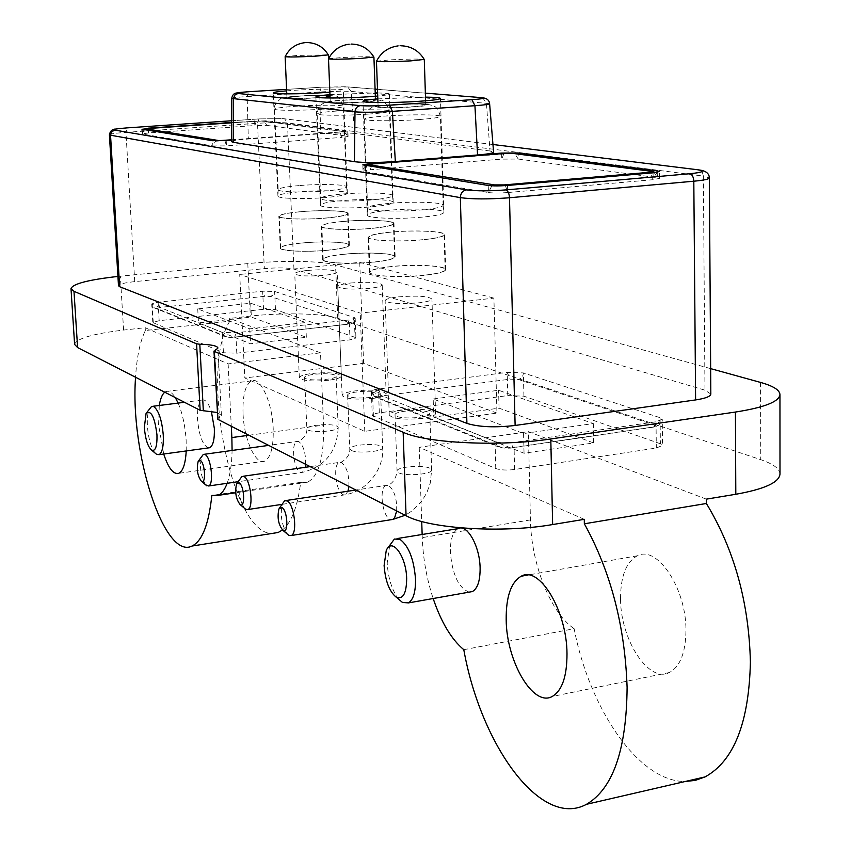 <?xml version="1.0" encoding="UTF-8"?>
<svg xmlns="http://www.w3.org/2000/svg" width="851" height="851" viewBox="0 0 851 851"><rect width="100%" height="100%" fill="white"/><g stroke="black" fill="none" stroke-linecap="round" stroke-linejoin="round"><path stroke-width="0.64" stroke-dasharray="4.25 3.19" d="M463.795 649.696L574.127 628.729C589.445 708.819 638.729 781.899 685.204 781.495M371.632 199.921C384.96 198.677 391.896 197.241 392.428 195.634L392.428 195.57C392.641 192.879 363.951 192.071 341.942 194.06C328.667 195.262 321.572 196.687 320.678 198.326L320.678 198.389C319.753 201.081 349.038 202.006 371.632 199.921M343.644 100.237C361.526 99.28 372.142 99.29 375.482 100.258L362.281 102.014C344.208 102.982 333.539 102.971 330.252 102.003C330.688 101.407 335.145 100.812 343.644 100.237M341.985 200.613C328.507 201.857 321.306 203.336 320.391 205.048L320.391 205.112C319.465 207.931 349.187 208.931 372.121 206.782C385.652 205.485 392.683 204.006 393.226 202.315L393.226 202.251C393.428 199.442 364.313 198.56 341.985 200.613M329.954 94.663L375.217 92.929M377.61 92.95C385.248 93.078 389.184 93.45 389.428 94.057C389.279 94.663 385.375 95.333 377.716 96.057M377.823 98.876L425.489 97.12M286.659 90.844L294.754 90.259C316.423 88.866 343.953 88.759 343.283 90.11C343.07 90.738 338.592 91.419 329.858 92.163M482.645 97.801L486.389 102.928L490.027 151.01L493.58 152.095M490.027 151.01L354.782 133.458L351.037 91.419L489.612 103.62M231.44 141.617C232.11 140.681 237.748 139.809 248.322 139L320.582 133.788C335.496 132.83 346.9 132.724 354.782 133.458M231.451 140.224L248.322 139L247.152 96.546L319.763 91.961C333.422 91.185 343.847 91.004 351.037 91.419L347.708 86.962L346.08 86.749L321.625 87.196L286.585 89.376M231.557 122.459L266.746 120.736L347.889 131.309L320.582 133.788L319.763 91.961L321.306 87.238L248.62 91.727M710.83 394.045L704.958 390.183L293.946 269.097C287.393 267.671 277.522 267.512 264.331 268.639L134.724 281.628C124.469 282.745 119.055 284.117 118.491 285.745M117.927 276.437L247.79 263.597C280.532 260.268 321.465 260.81 335.56 264.895L710.659 368.632M282.415 530.003C291.478 522.61 297.573 506.728 300.701 482.357L307.626 482.166C318.827 476.081 324.135 457.072 323.561 425.128L320.508 352.835L228.132 363.898L145.181 327.699L123.586 330.071C92.802 333.752 76.473 338.528 74.601 344.4M217.154 412.49L221.398 415.341L217.494 418.979M320.508 352.835L229.674 318.391L229.813 321.167L145.351 330.518C140.021 341.538 136.766 357.122 135.564 377.248M779.995 474.039C779.697 468.688 773.282 463.901 760.73 459.668L337.73 318.274C323.657 313.349 282.904 312.423 250.332 316.115L229.674 318.391M706.351 499.143L528.365 431.648L530.439 519.918C531.12 563.436 550.31 612.497 574.127 628.729M584.265 519.333L419.224 447.296L528.365 431.648M496.941 413.086L363.6 363.345L244.811 377.982L364.781 431.34L496.941 413.086L493.91 298.127L360.239 313.115L239.716 274.458L244.811 377.982M145.181 327.699L145.351 330.518M227.143 483.304C230.164 474.996 231.812 464.05 232.089 450.445M228.132 363.898L231.291 426.255M163.711 454.03L158.584 424.84L159.286 405.48M164.764 392.194L165.977 391.492C168.924 390.396 172.03 392.428 175.306 397.587M178.136 403.087C182.539 413.543 185.199 425.947 186.135 440.286L186.22 450.945M208.367 447.913C202.676 445.179 199.07 435.723 197.549 419.522C197.166 408.65 198.698 402.151 202.155 400.044C205.41 399.162 208.474 402.949 211.346 411.384M229.813 321.167C199.336 368.674 230.844 533.481 271.703 533.503M243.046 413.799C242.503 395.407 245.375 384.429 251.683 380.865C260.395 376.599 272.277 402.417 273.192 428.542C273.65 446.871 270.788 457.742 264.618 461.157C255.63 465.412 244.003 439.371 243.046 413.799M300.701 482.357L211.835 495.442M155.254 453.211C151.042 447.732 148.425 438.69 147.404 426.085C147.01 418.128 147.734 412.299 149.563 408.597M620.549 598.519C620.645 576.053 626.272 561.798 637.431 555.767C657.121 544.917 686.406 588.488 685.949 630.527C685.64 652.685 680.119 666.673 669.397 672.513C648.579 683.598 620.23 639.069 620.549 598.519M419.224 447.296L421.713 521.461M422.149 534.492L422.256 537.609C423.043 558.437 426.67 578.744 433.159 598.519M469.199 592.126C458.678 588.094 452.402 574.851 450.37 552.384C450.222 539.64 452.817 531.726 458.157 528.631M398.821 599.338C392.066 590.679 388.184 578.563 387.194 562.979L389.832 544.449M364.781 431.34L360.239 313.115M363.6 363.345L359.728 262.342L239.716 274.458M359.728 262.342L493.91 298.127M350.814 282.989C368.387 281.66 378.855 282.277 382.205 284.84C381.865 286.244 377.567 287.425 369.281 288.383C351.527 289.734 341.006 289.117 337.719 286.553C338.102 285.128 342.464 283.936 350.814 282.989M307.647 270.405C324.242 269.171 334.071 269.693 337.156 271.98C336.805 273.288 332.56 274.394 324.422 275.298C307.668 276.554 297.776 276.032 294.744 273.745C295.137 272.416 299.435 271.299 307.647 270.405M398.417 296.871C417.096 295.425 428.276 296.148 431.946 299.052C431.617 300.563 427.255 301.818 418.852 302.828C399.97 304.286 388.726 303.573 385.131 300.669C385.503 299.137 389.939 297.861 398.417 296.871M422.681 418.362C404.012 420.064 392.875 418.947 389.269 415.022C389.62 412.969 393.992 411.331 402.374 410.118C420.862 408.437 431.936 409.554 435.606 413.48C435.297 415.501 430.989 417.118 422.681 418.362M427.989 412.086C420.851 408.842 394.119 411.044 395.055 414.809L396.757 416.32C403.651 419.628 430.861 417.415 429.808 413.65L427.989 412.086M287.202 533.981C281.341 524.173 279.83 513.844 282.681 503.005M373.419 398.364C355.846 399.927 345.421 398.97 342.123 395.492C342.485 393.587 346.793 392.056 355.048 390.896C372.451 389.343 382.822 390.311 386.173 393.8C385.854 395.672 381.61 397.194 373.419 398.364M379.11 392.651C372.621 389.684 346.719 391.811 347.623 395.258L349.08 396.555C355.356 399.576 381.684 397.428 380.663 393.992L379.11 392.651M244.428 508.217C238.918 498.739 237.525 488.782 240.248 478.358M328.784 380.237C312.2 381.695 302.382 380.865 299.35 377.759C299.722 375.982 303.967 374.546 312.083 373.461C328.518 372.015 338.272 372.855 341.357 375.961C341.028 377.706 336.836 379.131 328.784 380.237M334.762 375.014C328.826 372.281 303.722 374.344 304.605 377.514L305.86 378.631C311.594 381.408 337.092 379.323 336.102 376.174L334.762 375.014M205.687 484.868C200.506 475.709 199.208 466.114 201.804 456.072M501.654 153.68L501.792 159.116L370.302 169.753L370.1 164.254M503.962 153.499L501.792 159.116L518.259 159.041L514.695 153.648M657.259 172.296L657.323 177.646L518.259 159.041L518.131 154.095M514.493 153.627L653.642 171.647L657.323 177.646L659.525 178.348L653.142 179.678L650.728 173.008M507.547 185.454L507.717 192.56L653.142 179.678L653.057 172.806M505.409 185.624L507.717 192.56C499.686 193.166 493.25 193.156 488.421 192.539L491.878 185.795M363.951 165.285L364.185 171.551L488.421 192.539L488.229 185.454M366.994 165.775L364.185 171.551L363.047 171.104L370.302 169.753L372.164 163.998M226.206 140.596L226.472 145.883L342.028 137.405L341.815 132.245M224.951 140.681L226.472 145.883L212.878 145.978L215.643 140.915M142.202 129.278L142.479 134.086L212.878 145.978L212.612 140.713M144.649 129.682L141.979 133.894L148.521 132.937L149.553 128.427M254.619 120.885L254.843 125.554L148.521 132.937L148.265 128.533M256.342 121.108L254.843 125.554L266.959 125.427L264.076 121.278L262.406 121.033L231.557 122.81M346.995 131.033L347.197 136.16L266.959 125.427L266.746 120.736M342.325 131.373L344.112 131.628L348.091 136.447L342.028 137.405L339.73 131.979L342.325 131.373L262.406 121.033M389.184 210.271C375.504 211.58 368.196 213.154 367.281 214.995L367.27 215.08C366.238 218.228 398.374 219.473 422.564 217.101C436.286 215.75 443.424 214.165 443.945 212.346L443.935 212.261C444.148 209.123 412.703 208.027 389.184 210.271M389.184 203.389C375.706 204.655 368.504 206.176 367.6 207.931L367.6 208.016C366.579 211.027 398.236 212.176 422.064 209.889C435.595 208.569 442.616 207.048 443.137 205.314L443.126 205.24C443.35 202.23 412.363 201.219 389.184 203.389M391.694 104.811C410.714 103.79 422.064 103.822 425.734 104.928C425.383 105.556 420.915 106.173 412.352 106.779C393.119 107.822 381.705 107.79 378.11 106.683C378.525 106.045 383.056 105.418 391.694 104.811M376.525 61.198L390.12 59.868C408.235 58.974 419.596 58.825 424.213 59.41M299.169 191.847C285.925 193.039 278.841 194.432 277.937 196.017L277.926 196.081C277.086 198.602 304.732 199.421 326.529 197.453C339.836 196.219 346.772 194.826 347.336 193.251L347.325 193.198C347.527 190.677 320.423 189.964 299.169 191.847M299.105 185.592C286.042 186.741 279.064 188.082 278.181 189.603L278.171 189.667C277.341 192.081 304.573 192.826 326.05 190.922C339.155 189.73 345.995 188.379 346.548 186.89L346.538 186.826C346.751 184.422 320.05 183.763 299.105 185.592M300.137 96.089C317.008 95.195 326.975 95.184 330.039 96.046L317.04 97.705C299.999 98.599 289.968 98.62 286.957 97.759L300.137 96.089M285.191 56.581L298.382 55.379L328.326 54.889M328.571 58.772L341.964 57.506C359.037 56.677 369.664 56.517 373.855 57.038M300.041 211.739C286.606 213.016 279.543 214.526 278.851 216.282C278.022 219.037 305.626 220.026 327.369 217.952C340.655 216.654 347.57 215.154 348.123 213.452C348.729 210.665 321.455 209.74 300.041 211.739M300.243 211.782C321.327 209.814 348.187 210.718 347.591 213.463C347.048 215.143 340.23 216.622 327.156 217.899C305.743 219.941 278.564 218.962 279.383 216.26C280.064 214.526 287.01 213.037 300.243 211.782M301.605 243.056C322.625 240.929 349.421 242.099 348.836 245.194C348.304 247.098 341.517 248.726 328.475 250.109C307.137 252.311 280.022 251.066 280.819 248.003C281.49 246.056 288.415 244.407 301.605 243.056M301.403 243.003C288 244.365 280.968 246.045 280.287 248.024C279.479 251.13 307.02 252.396 328.699 250.162C341.932 248.769 348.825 247.109 349.367 245.184C349.952 242.035 322.742 240.844 301.403 243.003M250.705 303.222L305.679 322.529L249.822 328.826L197.73 308.902L250.705 303.222L251.375 317.083L306.328 337.283L250.545 343.761L198.474 322.923L251.375 317.083M197.73 308.902L198.474 322.923M355.048 337.336L275.458 309.594L263.512 309.317L159.158 320.689L152.786 322.497L223.43 352.771L236.801 353.186L350.016 339.868L355.941 338.017L355.048 337.336L354.271 317.54L355.175 318.178L349.229 319.944L235.78 332.805L222.398 332.433L152.223 304.35L151.723 303.913L158.116 302.19L262.661 291.212L274.618 291.446L354.271 317.54L353.069 321.199L347.357 324.231L234.174 337.166L227.494 336.975L156.967 308.53L159.903 307.434L264.587 296.318L270.565 296.446L349.889 323.018M249.822 328.826L250.545 343.761M306.328 337.283L305.679 322.529M433.18 398.981L498.59 390.279L593.317 423.553L523.578 433.563L433.18 398.981L433.765 417.096L499.058 408.15L593.658 442.935L524.046 453.243L433.765 417.096M523.578 433.563L524.046 453.243M660.376 443.743L523.918 396.183L507.781 395.577L379.323 412.852C374.812 413.512 372.461 414.384 372.27 415.479L495.761 468.529C500.505 470.124 506.792 470.443 514.61 469.497L656.323 448.03L662.535 445.392L660.376 443.743L660.078 417.703L662.248 419.266L656.015 421.777L513.94 442.414C506.1 443.328 499.792 443.041 495.048 441.552L371.366 391.524C371.557 390.481 373.919 389.652 378.44 389.024L507.196 372.376L523.365 372.919L660.078 417.703C659.78 421.702 657.919 424.16 654.472 425.053C656.344 425.84 655.664 426.532 652.43 427.117L510.76 447.86L501.335 447.413L378.291 397.789C377.057 397.109 378.046 396.523 381.248 396.023L510.196 379.152L518.291 379.429L654.472 425.053M593.317 423.553L593.658 442.935M499.058 408.15L498.59 390.279M342.804 221.451C329.135 222.792 321.955 224.409 321.274 226.292C320.359 229.355 350.038 230.568 372.919 228.291C386.418 226.93 393.439 225.334 393.97 223.505C394.63 220.388 365.313 219.271 342.804 221.451M343.038 221.505C365.196 219.356 394.066 220.462 393.417 223.515C392.885 225.324 385.971 226.898 372.685 228.238C350.155 230.472 320.933 229.291 321.838 226.27C322.497 224.409 329.571 222.824 343.038 221.505M344.336 254.268C366.419 251.949 395.226 253.343 394.587 256.8C394.066 258.842 387.184 260.587 373.929 262.034C351.484 264.438 322.338 262.948 323.22 259.544C323.869 257.449 330.911 255.683 344.336 254.268M344.112 254.204C330.475 255.651 323.327 257.438 322.657 259.566C321.763 263.033 351.367 264.544 374.174 262.097C387.62 260.619 394.619 258.853 395.141 256.779C395.789 253.268 366.547 251.853 344.112 254.204M389.96 232.163C376.057 233.568 368.77 235.291 368.111 237.333C367.089 240.769 399.162 242.227 423.298 239.737C436.999 238.301 444.105 236.599 444.626 234.621C445.35 231.132 413.671 229.781 389.96 232.163M391.183 266.554C377.323 268.076 370.068 269.99 369.419 272.288C368.419 276.16 400.406 277.979 424.458 275.288C438.105 273.735 445.19 271.852 445.701 269.618C446.403 265.682 414.82 263.98 391.183 266.554M424.192 275.224C400.513 277.873 369.026 276.075 370.004 272.267C370.642 270.001 377.791 268.118 391.439 266.618C414.703 264.087 445.807 265.757 445.116 269.639C444.605 271.831 437.637 273.692 424.192 275.224M423.032 239.674C399.279 242.131 367.696 240.695 368.696 237.312C369.355 235.301 376.525 233.61 390.215 232.217C413.565 229.866 444.754 231.206 444.041 234.642C443.531 236.589 436.52 238.269 423.032 239.674M368.451 114.098C381.886 113.13 388.896 112.13 389.46 111.13C390.162 109.428 361.047 109.322 338.645 110.896C325.029 111.864 317.87 112.864 317.157 113.906C316.189 115.587 345.666 115.736 368.451 114.098M363.228 102.099C392.928 100.205 370.781 98.227 342.73 100.152C313.211 101.971 334.039 104.088 363.228 102.099M425.362 93.131L377.472 89.281M375.078 89.089L346.08 86.749M321.625 87.196L347.708 86.962L482.932 97.854M231.706 98.45C232.323 97.822 237.472 97.184 247.152 96.546L248.545 91.759L237.184 92.95M492.963 144.51L283 118.608L258.981 118.906L231.568 120.768M258.981 118.906L257.502 123.289C270.884 122.47 280.873 122.353 287.468 122.948L284.585 118.821L699.692 170.04L702.352 172.317L703.373 176.072L709.351 177.912M293.946 269.097L287.468 122.948L703.373 176.072L704.958 390.183M109.407 134.756C110.024 133.926 115.545 133.128 125.959 132.362L126.927 127.905L258.715 118.927L283 118.608M134.724 281.628L125.959 132.362L257.502 123.289L264.331 268.639M115.927 129.054L126.948 127.895M123.586 330.071L120.353 276.192M218.143 418.362L214.633 350.569M760.549 382.429L760.73 459.668M337.73 318.274L335.56 264.895M247.79 263.597L250.332 316.115M248.886 435.255L323.561 425.128M530.439 519.918L422.256 537.609M398.757 472.816C405.64 476.56 432.702 474.209 431.638 469.975L429.819 468.21C422.713 464.54 396.119 466.869 397.066 471.103L398.757 472.816M396.672 510.908C396.991 498.675 394.343 490.25 388.726 485.613L386.024 485.464C378.865 487.655 382.152 515.951 389.949 519.238L391.322 519.663M351.218 450.392C357.484 453.817 383.673 451.53 382.642 447.658L381.088 446.147C374.61 442.786 348.846 445.052 349.772 448.924L351.218 450.392M348.931 486.474C349.144 474.794 346.708 466.816 341.613 462.54L339.304 462.401C332.73 464.327 335.794 491.623 342.921 494.591L345.336 494.771L347.995 491.197M308.105 430.042C313.828 433.202 339.198 430.989 338.198 427.436L336.858 426.128C330.943 423.032 305.945 425.234 306.849 428.787L308.105 430.042M305.658 464.316C305.786 453.157 303.53 445.584 298.892 441.605L296.903 441.488C290.84 443.19 293.712 469.539 300.254 472.231L302.339 472.39L305.232 467.316M231.451 139.787L339.73 131.979M419.118 119.544C432.765 118.523 439.861 117.47 440.414 116.385C441.18 114.481 409.693 114.289 386.088 115.991C372.238 117.002 364.962 118.066 364.271 119.183C363.196 121.076 395.077 121.321 419.118 119.544M413.405 106.886C444.36 104.843 419.83 102.663 390.683 104.716C359.899 106.662 382.993 109.013 413.405 106.886M322.689 109.183C335.9 108.247 342.804 107.311 343.389 106.375C344.038 104.854 316.955 104.822 295.648 106.279C282.287 107.205 275.235 108.151 274.522 109.119C273.639 110.63 301.041 110.694 322.689 109.183M317.902 97.78C346.431 96.003 326.327 94.206 299.307 96.014C270.958 97.727 289.829 99.641 317.902 97.78M347.357 324.231L349.229 319.944L350.016 339.868M275.458 309.594L274.618 291.446L273.522 294.797L270.565 296.446M263.512 309.317L262.661 291.212L264.587 296.318M159.158 320.689L158.116 302.19L159.903 307.434M153.286 322.944L152.223 304.35L154.169 307.839L156.967 308.53M223.43 352.771L222.398 332.433L224.473 336.241L154.169 307.839L151.723 303.913L152.786 322.497M227.494 336.975L224.473 336.241C225.834 337.294 229.238 337.602 234.685 337.166L234.174 337.166M236.801 353.186L235.78 332.805L234.685 337.166L347.921 324.231C352.154 324.327 354.58 322.316 355.175 318.178L355.941 338.017M652.43 427.117L653.823 427.085L656.015 421.777L656.323 448.03M523.918 396.183L523.365 372.919C523.131 376.493 521.44 378.663 518.291 379.429M507.781 395.577L507.196 372.376L510.196 379.152M379.323 412.852L378.44 389.024L381.248 396.023M373.408 416.522L372.504 392.502L374.844 396.981L378.291 397.789M495.761 468.529L495.048 441.552L497.558 446.541L374.844 396.981L371.366 391.524L372.27 415.479M501.335 447.413L497.558 446.541C498.984 448.637 513.313 448.275 512.025 447.849L510.76 447.86M514.61 469.497L513.94 442.414L512.025 447.849L653.823 427.085C659.855 425.489 662.663 422.883 662.248 419.266L662.535 445.392M392.428 195.634L389.46 111.13C386.014 102.663 383.024 99.099 380.503 100.45C378.791 100.035 377.174 99.365 360.367 99.45L341.953 100.237C329.901 101.322 323.944 102.258 324.082 103.045C320.082 104.811 317.774 108.439 317.157 113.906L320.678 198.389M320.678 198.326L320.391 205.048M320.391 205.112L315.881 96.876M393.226 202.315L389.428 94.057M392.428 195.57L393.226 202.251M221.398 415.341L217.93 347.974M307.626 482.166L235.695 492.772M264.618 461.157L178.774 473.316M251.683 380.865L165.977 391.492M202.155 400.044L184.476 402.289M152.85 406.289L151.659 406.448M146.053 413.565L146.829 412.469M669.397 672.513L552.214 696.49M637.431 555.767L528.067 575.01M397.385 538.523L394.502 538.991M386.216 550.682L387.652 548.193M389.269 415.022L385.131 300.669M435.606 413.48L431.946 299.052M429.808 413.65L431.638 469.975L430.255 483.123L426.915 492.569L421.766 501.154L412.416 510.685L405.182 515.259M395.055 414.809L397.066 471.103C395.109 485.336 385.46 485.995 386.024 485.464L355.856 490.016M278.958 508.866L279.543 507.93M285.989 500.537L284.66 500.739M342.123 395.492L337.719 286.553M386.173 393.8L382.205 284.84M380.663 393.992L382.642 447.658C384.344 465.71 370.228 490.144 345.336 494.771L281.798 504.388M347.623 395.258L349.772 448.924C350.591 458.646 338.113 464.274 339.304 462.401L310.136 466.614M236.557 483.974L237.089 483.177M243.109 476.273L241.971 476.432M299.35 377.759L294.744 273.745M341.357 375.961L337.156 271.98M336.102 376.174L338.198 427.436C337.102 451.573 325.156 466.561 302.339 472.39L238.035 481.719M304.605 377.514L306.849 428.787C307.583 437.978 296.105 443.116 296.903 441.488L268.682 445.392M198.155 461.476L198.623 460.774M204.293 454.296L203.304 454.434M512.217 153.35L370.43 164.2M655.951 172.498L659.525 178.348L659.44 171.508M365.93 165.605C364.09 167.104 363.132 168.934 363.047 171.104L362.813 164.849M347.889 131.309L348.091 136.447L344.112 131.628L264.076 121.278L256.066 121.129L147.414 128.639M144.191 129.607L141.979 133.894L141.702 129.097M367.27 215.08L363.005 101.28M367.6 207.931L367.281 214.995M443.126 205.24L443.935 212.261M443.945 212.346L440.456 98.418M443.137 205.314L440.414 116.385C436.68 104.301 433.989 107.024 431.138 105.162C429.212 104.673 427.287 103.928 409.469 103.982L389.769 104.833C377.77 105.918 371.685 106.918 371.504 107.822C367.207 109.917 364.792 113.715 364.271 119.183L367.6 208.016M378.11 106.683L377.961 102.577M425.734 104.928L425.606 100.812M400.789 45.763L398.087 45.901M277.926 196.081L273.245 92.887M278.181 189.603L277.937 196.017M346.538 186.826L347.325 193.198M347.336 193.251L343.283 90.11M346.548 186.89L343.389 106.375C340.028 98.28 337.187 94.897 334.847 96.237C333.241 95.855 331.837 95.238 315.647 95.355L298.637 96.089C285.393 97.291 279.234 98.322 280.149 99.216C275.394 103.354 273.522 106.662 274.522 109.119L278.171 189.667M286.957 97.759L286.787 93.865M330.039 96.046L328.529 58.804M306.871 42.55L304.913 42.656M330.252 102.003L330.092 98.003M375.482 100.258L375.344 96.259M351.463 44.071L349.165 44.199M348.836 245.194L347.591 213.463M280.819 248.003L279.383 216.26M280.287 248.024L278.851 216.282M349.367 245.184L348.123 213.452M394.587 256.8L393.417 223.515M323.22 259.544L321.838 226.27M322.657 259.566L321.274 226.292M395.141 256.779L393.97 223.505M369.419 272.288L368.111 237.333M370.004 272.267L368.696 237.312M445.116 269.639L444.041 234.642M445.701 269.618L444.626 234.621"/><path stroke-width="1.28" d="M396.162 597.115L396.353 597.221C403.066 599.604 406.501 593.37 406.661 578.52C406.31 555.98 391.609 536.449 386.216 550.682L384.109 565.543C385.312 580.999 389.332 591.519 396.162 597.115M387.652 548.193L394.396 539.045L400.034 539.374C408.757 545.991 413.926 559.245 415.522 579.159C415.692 591.988 413.309 599.902 408.384 602.88L402.502 602.476L398.821 599.338M685.204 781.495L695.352 780.378L705.075 776.899C733.892 761.028 748.997 722.754 750.401 662.067C748.944 602.434 734.275 549.565 706.383 503.484L706.351 499.143L735.807 494.271C764.528 489.144 779.261 482.4 779.995 474.039L779.952 394.556C779.218 401.683 764.368 407.512 735.424 412.054L550.799 438.956C499.548 446.818 426.564 443.233 403.151 432.287L214.335 351.42L217.93 347.974C217.186 345.804 211.133 344.549 199.804 344.23L196.57 343.815L73.984 291.319L71.005 288.638C72.739 283.819 88.376 279.756 117.927 276.437M433.159 598.519C441.233 622.304 451.445 639.356 463.795 649.696C480.751 744.976 540.853 829.204 586.509 804.301C612.997 788.717 626.527 749.774 627.102 687.48C625.017 626.176 610.773 571.606 584.35 523.79L584.265 519.333L552.639 524.556C501.813 533.417 429.383 528.726 406.065 515.717L403.151 432.287M151.712 450.253L151.786 450.296C155.52 451.349 157.244 446.19 156.967 434.84C154.648 416.724 151.01 409.629 146.053 413.565L144.34 427.574C145.383 439.254 147.84 446.818 151.712 450.253M146.829 412.469L151.584 406.47L153.882 406.64C158.797 410.714 161.935 420.213 163.275 435.138C163.69 446.105 162.307 452.604 159.116 454.636L156.722 454.434L155.254 453.211M377.716 96.057L368.047 96.801C344.868 98.365 314.881 98.376 315.881 96.876C316.168 96.184 320.859 95.44 329.954 94.663M375.217 92.929L377.61 92.95M425.489 97.12C435.106 97.237 440.095 97.663 440.456 98.418C439.893 99.386 432.68 100.354 418.788 101.322C394.332 103.024 361.898 102.96 363.005 101.28C363.313 100.503 368.249 99.705 377.823 98.876M329.858 92.163L322.221 92.716C300.201 94.163 272.331 94.238 273.245 92.887C273.511 92.259 277.979 91.578 286.659 90.844M286.585 89.376L248.843 91.717C238.61 92.419 235.014 93.004 238.067 93.482L235.099 94.769L233.355 98.312L233.206 142.298L354.41 161.701L355.005 111.864C355.346 108.258 357.143 106.184 360.388 105.641C367.143 106.109 376.855 105.96 389.535 105.216L471.943 99.684C482.911 98.854 485.91 98.163 480.943 97.599L425.362 93.131M518.131 154.095L518.11 152.978L501.643 153.074L477.549 154.988L474.932 105.705C484.442 105.024 489.336 104.333 489.612 103.62L493.58 152.095C493.303 153.148 487.953 154.116 477.549 154.988L395.332 161.53C377.504 162.754 363.856 162.807 354.41 161.701M233.206 142.298L231.44 141.617L231.706 98.45L355.005 111.864C363.643 112.513 376.11 112.343 392.396 111.353L395.332 161.53L370.068 163.541L362.813 164.849L488.229 185.454C493.069 186.05 499.505 186.05 507.547 185.454L653.057 172.806L659.44 171.508L657.238 170.828L657.259 172.296M148.265 128.533L142.202 129.278L212.612 140.713L231.451 140.224M148.244 128.161L231.557 122.459M518.11 152.978L657.238 170.828M231.568 120.768L127.161 127.873C116.534 128.682 112.417 129.426 114.832 130.107L111.672 131.735L110.534 135.213L109.407 134.756L118.491 285.745L119.629 286.702L466.912 423.394C478.858 427.064 494.92 427.755 515.121 425.468L695.607 399.927C705.447 398.438 710.521 396.481 710.83 394.045L709.351 177.912C709.032 179.157 703.851 180.252 693.81 181.21L509.494 197.751C488.846 199.315 472.465 199.283 460.338 197.645C460.593 193.241 462.667 190.656 466.55 189.879C476.262 191.124 489.357 191.135 505.813 189.911L689.831 173.732C703.064 172.359 705.639 171.03 697.565 169.743L492.963 144.51M710.659 368.632L760.549 382.429C773.187 385.96 779.654 390.003 779.952 394.556M71.005 288.638L74.601 344.4L77.601 347.58L200.123 410.299L217.154 412.49M213.973 351.091L217.856 419.373L406.065 515.717M584.35 523.79L706.383 503.484M135.564 377.248C129.863 452.338 164.105 560.266 192.028 546.044C202.187 541.119 208.782 524.259 211.835 495.442L218.122 495.367C221.707 493.803 224.707 489.782 227.143 483.304M232.089 450.445L231.866 437.563L248.886 435.255M231.291 426.255L231.866 437.563M159.286 405.48C160.382 398.715 162.201 394.29 164.764 392.194M175.306 397.587L178.136 403.087M186.22 450.945C185.497 463.678 183.018 471.135 178.774 473.316C173.423 474.677 168.402 468.241 163.711 454.03M211.346 411.384L214.335 428.351C214.675 439.212 213.154 445.669 209.74 447.722L208.367 447.913M271.703 533.503L278.171 532.492L282.415 530.003M421.713 521.461L422.149 534.492M506.185 619.698C505.994 596.679 511.004 582.18 521.237 576.212C539.268 565.436 566.904 610.656 567 653.791C566.989 676.502 562.054 690.735 552.214 696.49C533.098 707.394 506.398 661.206 506.185 619.698M397.385 538.523L458.157 528.631C467.05 523.599 479.858 546.172 480.113 568.021C480.198 580.69 477.624 588.53 472.39 591.562L469.199 592.126M279.543 507.93L284.66 500.739L287.106 500.941C294.244 504.069 297.765 533.449 291.255 535.513L288.797 535.332L287.202 533.981M282.957 530.418L283.043 530.46C288.819 534.268 287.638 510.26 281.904 507.504L278.958 508.866C277.043 517.482 278.373 524.663 282.957 530.418M237.089 483.177L241.971 476.432L244.067 476.613C250.566 479.432 253.853 507.717 247.886 509.526L245.79 509.355L244.428 508.217M240.184 504.654L240.248 504.686C245.471 508.153 244.269 485.293 239.088 482.836L236.557 483.974C234.727 492.186 235.929 499.08 240.184 504.654M198.623 460.774L203.304 454.434L205.102 454.583C211.059 457.136 214.144 484.4 208.644 485.985L205.687 484.868M201.453 481.326L201.517 481.358C206.25 484.538 205.038 462.71 200.336 460.497L198.155 461.476C196.411 469.305 197.506 475.922 201.453 481.326M400.789 45.763C411.044 46.092 418.852 50.645 424.213 59.41L410.831 60.878C391.513 61.815 380.057 61.953 376.461 61.272L376.525 61.198C381.078 52.358 388.269 47.262 398.087 45.901M306.871 42.55C316.232 42.784 323.38 46.901 328.326 54.889L315.306 56.198C298.201 57.028 288.149 57.166 285.138 56.645L285.191 56.581C289.308 48.443 295.882 43.805 304.913 42.656M351.463 44.071C361.25 44.358 368.706 48.677 373.855 57.038L360.643 58.421C342.496 59.293 331.784 59.442 328.507 58.847L328.571 58.772C332.901 50.305 339.762 45.443 349.165 44.199M377.472 89.281L375.078 89.089M238.067 93.482L360.388 105.641M389.535 105.216L392.396 111.353L474.932 105.705L471.943 99.684M480.943 97.599L482.645 97.801M114.832 130.107L466.55 189.879M505.813 189.911C507.941 190.698 509.164 193.315 509.494 197.751L515.121 425.468M695.607 399.927L693.81 181.21C693.533 176.944 692.203 174.455 689.831 173.732M697.565 169.743L699.692 170.04C706.011 170.923 709.234 173.551 709.351 177.912M466.912 423.394L460.338 197.645L110.534 135.213L119.629 286.702M73.984 291.319L77.601 347.58M200.123 410.299L196.57 343.815M199.804 344.23L203.336 410.81M214.335 351.42L217.856 419.373M550.799 438.956L552.639 524.556M735.807 494.271L735.424 412.054M391.322 519.663L393.194 519.216L394.673 517.685L396.672 510.908M347.995 491.197L348.931 486.474M305.232 467.316L305.658 464.316M501.643 153.074L501.654 153.68M370.1 164.254L370.068 163.541M372.164 163.998L372.685 163.956C369.419 164.254 368.398 164.541 369.642 164.828L494.495 184.912L504.132 184.912L649.313 172.317C652.632 171.976 653.334 171.647 651.43 171.328L512.781 153.403L504.537 153.457L372.685 163.956M504.537 153.457L503.962 153.499M514.695 153.648L512.781 153.403M651.43 171.328L655.951 172.498M650.728 173.008L649.313 172.317M504.132 184.912L505.409 185.624M491.878 185.795L494.495 184.912M369.642 164.828L366.994 165.775M215.643 140.915L231.451 139.787M224.334 140.298L224.951 140.681M149.553 128.427L146.766 128.969L217.548 140.351M146.766 128.969L144.649 129.682M231.557 122.81L149.776 128.405M396.353 597.221L402.502 602.476M705.075 776.899L586.509 804.301M151.786 450.296L156.722 454.434M489.612 103.62C489.144 100.205 486.921 98.291 482.932 97.854M237.184 92.95C234.227 92.94 232.397 94.78 231.706 98.45M115.927 129.054C112.375 128.98 110.194 130.873 109.407 134.756M278.171 532.492L192.028 546.044M235.695 492.772L218.122 495.367M184.476 402.289L152.85 406.289M209.74 447.722L159.116 454.657M528.067 575.01L521.237 576.212M472.39 591.562L408.384 602.912M291.255 535.513L392.779 519.44L405.182 515.259M283.043 530.46L288.797 535.332M355.856 490.016L285.989 500.537M281.798 504.388L247.886 509.526M240.248 504.686L245.79 509.355M310.136 466.614L243.109 476.273M238.035 481.719L208.644 485.985M201.517 481.358L206.846 485.847M268.682 445.392L204.293 454.296M512.217 153.35L514.493 153.627M370.43 164.2L365.93 165.605M147.414 128.639L144.191 129.607M377.961 102.577L376.461 61.272M425.606 100.812L424.287 59.485M286.787 93.865L285.138 56.645M328.529 58.804L328.38 54.943M330.092 98.003L328.507 58.847M375.344 96.259L373.919 57.102"/></g></svg>

